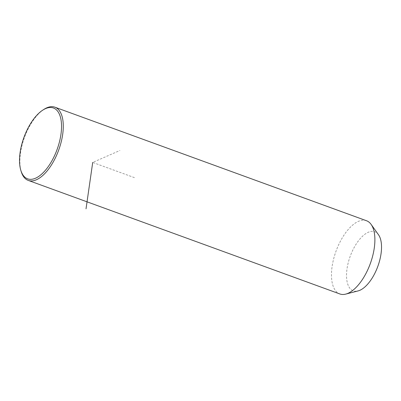 <?xml version="1.0" encoding="UTF-8"?>
<svg xmlns="http://www.w3.org/2000/svg" width="401" height="401" viewBox="0 0 401 401"><rect width="100%" height="100%" fill="white"/><g stroke="black" fill="none" stroke-linecap="round" stroke-linejoin="round"><path stroke-width="0.3" stroke-dasharray="2 1.5" d="M366.519 220.745A38.957 18.23 -70 0 0 341.211 239.743A38.957 18.23 -70 0 0 332.198 282.71A38.957 18.23 -70 0 0 339.842 293.953M378.489 234.735A31.418 14.702 -70 0 0 356.75 243.196A31.418 14.702 -70 0 0 347.101 281.753A31.418 14.702 -70 0 0 358.008 290.946M43.824 109.443A38.957 18.23 -70 0 0 20.591 169.157A38.957 18.23 -70 0 0 21.193 171.548M134.45 177.643L92.711 162.43L119.909 150.495"/><path stroke-width="0.6" d="M20.807 170.27L21.193 171.548A38.957 18.23 -70 0 0 28.235 180.4L339.842 293.953A38.957 18.23 -70 0 0 345.717 294.108A38.957 18.23 -70 0 0 367.812 269.688A38.957 18.23 -70 0 0 374.168 231.994A38.957 18.23 -70 0 0 371.115 224.405A38.957 18.23 -70 0 0 366.519 220.745L54.917 107.192A38.957 18.23 -70 0 0 43.824 109.443L42.706 110.17A37.704 17.644 -70 0 0 20.225 167.959A37.704 17.644 -70 0 0 20.807 170.27A37.704 17.644 -70 0 0 46.842 168.51A37.704 17.644 -70 0 0 60.842 118.876A37.704 17.644 -70 0 0 42.706 110.17M345.717 294.108L358.008 290.946A31.418 14.702 -70 0 0 375.822 271.251A31.418 14.702 -70 0 0 380.95 240.851A31.418 14.702 -70 0 0 378.489 234.735L371.115 224.405M28.235 180.4A38.957 18.23 -70 0 0 53.549 161.403A38.957 18.23 -70 0 0 62.561 118.44A38.957 18.23 -70 0 0 54.917 107.192M92.711 162.43L86.025 208.836"/></g></svg>
